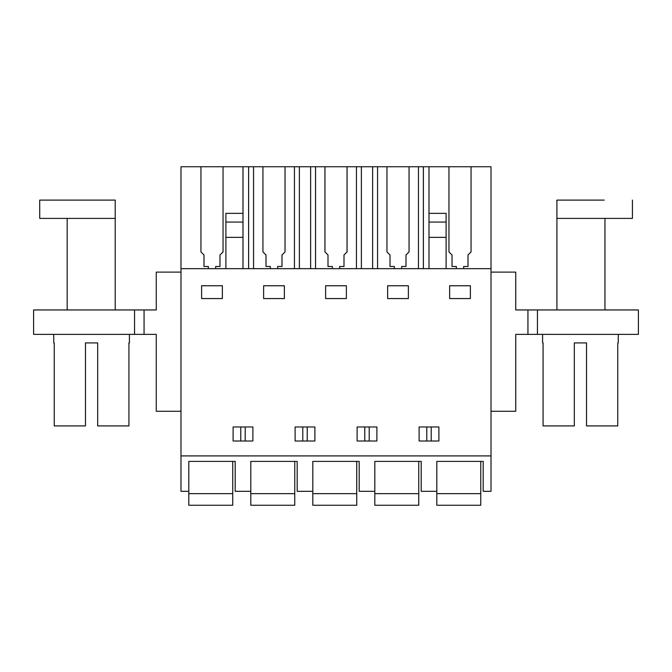 <?xml version="1.0" encoding="UTF-8"?>
<svg xmlns="http://www.w3.org/2000/svg" width="672" height="672" viewBox="0 0 672 672"><rect width="100%" height="100%" fill="white"/><g stroke="black" fill="none" stroke-linecap="round" stroke-linejoin="round"><path stroke-width="1.01" d="M215.653 268.666L215.653 266.49L219.979 266.49L219.979 254.974L223.037 251.924L223.037 166.748L180.986 166.748L180.986 491.308L188.798 491.308L188.798 505.252L232.739 505.252L232.739 493.651L188.798 493.651M188.798 491.308L188.798 461.404L235.183 461.404L235.183 491.308L250.807 491.308L250.807 505.252L294.748 505.252L294.748 493.651L250.807 493.651M180.986 455.91L491.014 455.91L491.014 491.308L483.202 491.308L483.202 461.404L436.817 461.404L436.817 491.308L421.193 491.308L421.193 461.404L374.816 461.404L374.816 491.308L359.192 491.308L359.192 461.404L312.808 461.404L312.808 491.308L297.184 491.308L297.184 461.404L250.807 461.404L250.807 491.308M180.986 268.666L491.014 268.666L491.014 455.91M201.617 298.57L201.617 285.76L222.365 285.76L222.365 298.57L201.617 298.57M429.005 441.017L419.118 441.017L419.118 426.98L438.892 426.98L438.892 441.017L429.005 441.017M376.891 441.017L357.118 441.017L357.118 426.98L376.891 426.98L376.891 441.017M325.626 298.57L325.626 285.76L346.374 285.76L346.374 298.57L325.626 298.57M304.987 426.98L314.882 426.98L314.882 441.017L295.109 441.017L295.109 426.98L304.987 426.98M263.617 298.57L263.617 285.76L284.365 285.76L284.365 298.57L263.617 298.57M252.882 426.98L252.882 441.017L233.108 441.017L233.108 426.98L252.882 426.98M387.635 298.57L387.635 285.76L408.383 285.76L408.383 298.57L387.635 298.57M470.383 298.57L470.383 285.76L449.635 285.76L449.635 298.57L470.383 298.57M200.945 251.924L200.945 166.748L200.945 251.924L203.994 254.974L203.994 266.49L208.328 266.49L208.328 268.666M223.037 166.748L262.945 166.748L262.945 251.924L266.003 254.974L266.003 266.49L270.329 266.49L270.329 268.666M277.654 268.666L277.654 266.49L281.988 266.49L281.988 254.974L285.037 251.924L285.037 166.748L262.945 166.748M285.037 166.748L324.954 166.748L324.954 251.924L328.003 254.974L328.003 266.49L332.338 266.49L332.338 268.666M339.662 268.666L339.662 266.49L343.997 266.49L343.997 254.974L347.046 251.924L347.046 166.748L324.954 166.748M347.046 166.748L386.963 166.748L386.963 251.924L390.012 254.974L390.012 266.49L394.346 266.49L394.346 268.666M401.671 268.666L401.671 266.49L405.997 266.49L405.997 254.974L409.055 251.924L409.055 166.748L386.963 166.748M409.055 166.748L448.963 166.748L448.963 251.924L452.021 254.974L452.021 266.49L456.347 266.49L456.347 268.666M463.672 268.666L463.672 266.49L468.006 266.49L468.006 254.974L471.055 251.924L471.055 166.748L448.963 166.748M471.055 166.748L491.014 166.748L491.014 268.666M134.551 334.37L134.551 309.952L33.6 309.952L33.6 334.37L144.06 334.37L144.06 309.952L156.265 309.952L156.265 272.118L180.986 272.118M144.06 334.37L156.265 334.37L156.265 411.264L180.986 411.264M431.222 441.017L431.222 426.98M426.796 441.017L426.796 426.98M364.787 441.017L364.787 426.98M369.214 441.017L369.214 426.98M302.786 441.017L302.786 426.98M307.213 441.017L307.213 426.98M245.204 441.017L245.204 426.98M240.778 441.017L240.778 426.98M203.994 254.974L203.994 266.49M429.005 268.666L429.005 166.748L429.005 268.666L429.005 237.359L446.099 237.359L446.099 268.666M423.385 268.666L423.385 166.748M418.446 268.666L418.446 166.748M377.563 268.666L377.563 166.748M372.632 268.666L372.632 166.748M361.376 268.666L361.376 166.748M356.446 268.666L356.446 166.748M315.554 268.666L315.554 166.748M310.624 268.666L310.624 166.748M299.368 268.666L299.368 166.748M294.437 268.666L294.437 166.748M253.554 268.666L253.554 166.748M248.615 268.666L248.615 166.748M242.995 268.666L242.995 166.748M242.987 237.359L242.987 166.748M429.005 222.062L446.099 222.062L446.099 213.36L429.005 213.36L429.005 237.359M446.099 222.062L446.099 237.359M242.995 213.36L225.901 213.36L225.901 268.666M225.901 237.359L242.995 237.359L242.987 268.666M134.551 309.952L144.06 309.952M491.014 411.264L515.735 411.264L515.735 334.37L527.94 334.37L527.94 309.952L515.735 309.952L515.735 272.118L491.014 272.118M54.239 342.913L53.743 342.913L54.239 342.913L54.239 425.914L85.478 425.914L85.478 342.913L97.684 342.913L97.684 425.914L128.923 425.914L128.923 342.913L129.419 342.913L128.923 342.913M129.419 334.37L129.419 342.913M53.743 334.37L53.743 342.913M97.684 342.913L85.478 342.913M537.449 309.952L638.4 309.952L638.4 334.37L537.449 334.37L537.449 309.952L527.94 309.952M537.449 334.37L527.94 334.37M543.077 342.913L542.581 342.913L543.077 342.913L543.077 425.914L574.316 425.914L574.316 342.913L586.522 342.913L586.522 425.914L617.761 425.914L617.761 342.913L618.257 342.913L617.761 342.913M618.257 334.37L618.257 342.913M542.581 334.37L542.581 342.913M115.214 309.952L115.214 200.105L39.707 200.105L39.707 218.408L115.214 218.408M556.912 309.952L556.912 218.408L632.419 218.408L632.419 200.105M556.912 218.408L556.912 200.105L604.178 200.105M188.798 461.404L232.739 461.404L232.739 493.651M250.807 461.404L294.748 461.404L294.748 493.651M312.808 493.651L312.808 505.252L356.748 505.252L356.748 493.651L312.808 493.651L312.808 491.308M312.808 461.404L356.748 461.404L356.748 493.651M374.816 493.651L374.816 505.252L418.757 505.252L418.757 493.651L374.816 493.651L374.816 491.308M374.816 461.404L418.757 461.404L418.757 493.651M436.817 493.651L436.817 505.252L480.757 505.252L480.757 493.651L436.817 493.651L436.817 491.308M436.817 461.404L480.757 461.404L480.757 493.651M242.995 222.062L225.901 222.062M67.166 309.952L67.166 218.408M604.96 309.952L604.96 218.408"/></g></svg>
